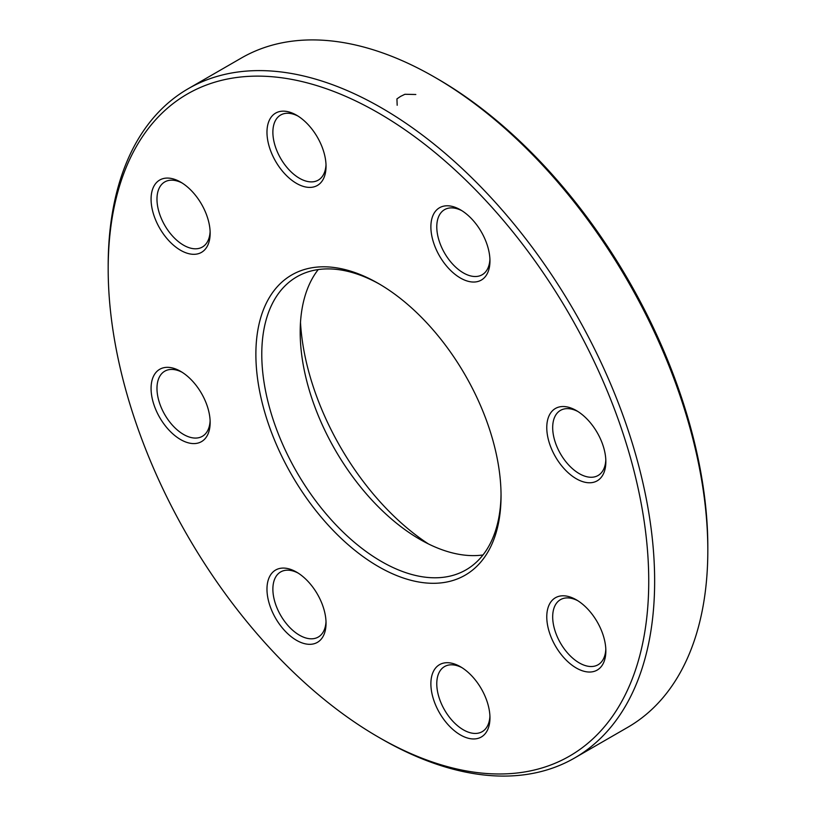 <?xml version="1.0" encoding="UTF-8"?>
<svg xmlns="http://www.w3.org/2000/svg" width="816" height="816" viewBox="0 0 816 816"><rect width="100%" height="100%" fill="white"/><g stroke="black" fill="none" stroke-linecap="round" stroke-linejoin="round"><path stroke-width="1.22" d="M108.181 269.015L108.181 265.598A386.407 223.094 60 0 1 188.21 88.709A386.407 223.094 60 0 1 381.419 107.845A386.407 223.094 60 0 1 633.848 448.351A386.407 223.094 60 0 1 574.617 757.982A386.407 223.094 60 0 1 381.409 738.847L378.461 737.144A382.225 220.677 -120 0 0 648.74 581.094A382.225 220.677 -120 0 0 378.461 112.965A382.225 220.677 -120 0 0 108.181 269.015A382.225 220.677 -120 0 0 378.461 737.144M574.617 757.982L627.79 727.291A386.407 223.094 -120 0 0 707.819 550.402A386.407 223.094 -120 0 0 434.591 77.153A386.407 223.094 -120 0 0 241.383 58.018L188.21 88.709M434.591 77.153A386.407 223.094 -120 0 0 434.581 77.153L437.539 78.856A382.225 220.677 60 0 1 707.819 546.985L707.819 550.402M483.001 554.962A169.187 97.675 60 0 1 419.812 539.315L419.812 539.315A169.187 97.675 60 0 1 300.186 332.112A169.187 97.675 60 0 1 318.23 269.566M379.95 284.376A169.187 97.675 -120 0 0 296.82 276.828A169.187 97.675 -120 0 0 296.82 472.189A169.187 97.675 -120 0 0 466.007 569.864A169.187 97.675 -120 0 0 501.034 494.108M300.492 322.412A194.249 112.149 -120 0 0 428.369 543.905M378.461 283.509L378.461 283.509A173.359 100.093 60 0 1 501.044 495.832A173.359 100.093 60 0 1 378.461 566.6A173.359 100.093 60 0 1 255.877 354.277A173.359 100.093 60 0 1 378.461 283.509L378.461 283.509M460.418 209.804L460.418 209.804A41.769 24.123 60 0 1 489.957 260.967A41.769 24.123 60 0 1 460.418 278.021A41.769 24.123 60 0 1 430.879 226.858A41.769 24.123 60 0 1 460.418 209.804M296.504 115.168A41.769 24.123 60 0 1 296.514 115.168A41.769 24.123 60 0 1 326.043 166.331A41.769 24.123 60 0 1 296.504 183.386A41.769 24.123 60 0 1 266.975 132.223A41.769 24.123 60 0 1 296.504 115.168M180.611 182.09L180.611 182.09A41.769 24.123 60 0 1 210.151 233.243A41.769 24.123 60 0 1 180.611 250.298A41.769 24.123 60 0 1 151.072 199.145A41.769 24.123 60 0 1 180.611 182.09L180.611 182.09M180.611 371.351L180.611 371.351A41.769 24.123 60 0 1 210.151 422.515A41.769 24.123 60 0 1 180.611 439.569A41.769 24.123 60 0 1 151.072 388.406A41.769 24.123 60 0 1 180.611 371.351M296.504 572.087A41.769 24.123 60 0 1 296.514 572.087A41.769 24.123 60 0 1 326.043 623.251A41.769 24.123 60 0 1 296.504 640.305A41.769 24.123 60 0 1 266.975 589.142A41.769 24.123 60 0 1 296.504 572.087M460.418 666.723L460.418 666.723A41.769 24.123 60 0 1 489.957 717.886A41.769 24.123 60 0 1 460.418 734.941A41.769 24.123 60 0 1 430.879 683.777A41.769 24.123 60 0 1 460.418 666.723M576.31 599.811L576.31 599.811A41.769 24.123 60 0 1 605.849 650.964A41.769 24.123 60 0 1 576.31 668.018A41.769 24.123 60 0 1 546.771 616.855A41.769 24.123 60 0 1 576.31 599.811M576.31 410.54L576.31 410.54A41.769 24.123 60 0 1 605.849 461.703A41.769 24.123 60 0 1 576.31 478.757A41.769 24.123 60 0 1 546.771 427.594A41.769 24.123 60 0 1 576.31 410.54M577.83 411.468A37.597 21.706 -120 0 0 560.47 410.387A37.597 21.706 -120 0 0 560.47 453.798A37.597 21.706 -120 0 0 598.067 475.504A37.597 21.706 -120 0 0 605.809 459.928M461.927 210.722A37.597 21.706 -120 0 0 444.567 209.641A37.597 21.706 -120 0 0 444.567 253.052A37.597 21.706 -120 0 0 482.164 274.757A37.597 21.706 -120 0 0 489.916 259.192M298.024 116.086A37.597 21.706 -120 0 0 280.663 115.015A37.597 21.706 -120 0 0 280.663 158.426A37.597 21.706 -120 0 0 318.26 180.132A37.597 21.706 -120 0 0 326.012 164.557M182.131 183.008A37.597 21.706 -120 0 0 164.771 181.927A37.597 21.706 -120 0 0 164.761 225.338A37.597 21.706 -120 0 0 202.358 247.044A37.597 21.706 -120 0 0 210.11 231.479M182.131 372.269A37.597 21.706 -120 0 0 164.771 371.188A37.597 21.706 -120 0 0 164.761 414.599A37.597 21.706 -120 0 0 202.358 436.315A37.597 21.706 -120 0 0 210.11 420.74M298.024 573.016A37.597 21.706 -120 0 0 280.663 571.934A37.597 21.706 -120 0 0 280.663 615.346A37.597 21.706 -120 0 0 318.26 637.051A37.597 21.706 -120 0 0 326.012 621.476M461.927 667.641A37.597 21.706 -120 0 0 444.567 666.56A37.597 21.706 -120 0 0 444.567 709.981A37.597 21.706 -120 0 0 482.164 731.687A37.597 21.706 -120 0 0 489.916 716.111M577.83 600.729A37.597 21.706 -120 0 0 560.47 599.648A37.597 21.706 -120 0 0 560.47 643.059A37.597 21.706 -120 0 0 598.067 664.765A37.597 21.706 -120 0 0 605.809 649.199M397.178 105.264L396.933 98.889L400.564 96.4L404.92 94.279L415.813 94.503"/></g></svg>
